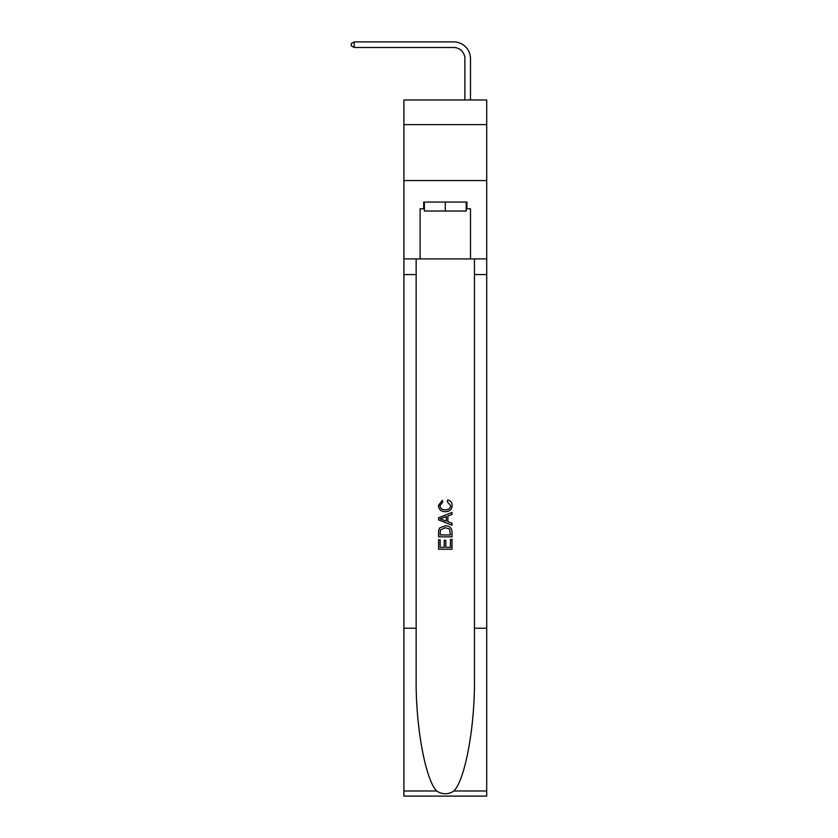 <?xml version="1.0" encoding="UTF-8"?>
<svg xmlns="http://www.w3.org/2000/svg" width="838" height="838" viewBox="0 0 838 838"><rect width="100%" height="100%" fill="white"/><g stroke="black" fill="none" stroke-linecap="round" stroke-linejoin="round"><path stroke-width="1.26" d="M486.71 124.611L486.71 99.984L403.895 99.984L403.895 124.611L486.71 124.611L486.71 180.568L403.895 180.568L403.895 124.611M464.881 99.984L464.881 58.691A11.187 11.187 131.9 0 0 453.693 47.494L354.202 47.494L351.29 45.818L351.29 43.576L354.202 41.9L453.693 41.9A16.791 16.791 -48.1 0 1 470.485 58.691L470.485 99.984M466.232 202.052L466.232 211.008L424.374 211.008L424.374 202.052M445.303 202.052L445.303 211.008M450.456 539.41L450.456 547.329L445.816 547.329L450.456 547.329L450.456 539.41L452.007 539.41L452.007 549.225L438.578 549.225L438.578 539.756L438.578 549.225M444.266 540.269L444.266 547.329L440.128 547.329L444.266 547.329L444.266 540.269L445.816 540.269L445.816 547.329M439.73 527.909L438.777 529.867L439.73 527.909L445.219 525.814C449.514 525.793 451.776 527.856 452.007 532.015L452.007 536.833L438.578 536.833L438.578 532.235L438.578 536.833M447.712 499.982L447.272 501.878L447.712 499.982C450.561 500.726 452.049 502.549 452.185 505.461C451.818 509.588 449.493 511.662 445.198 511.693L445.198 511.693C441.071 511.599 438.808 509.535 438.41 505.503L442.307 500.328L442.715 502.224L439.96 505.597C440.359 508.498 442.097 509.902 445.188 509.797C448.33 509.965 450.142 508.582 450.635 505.639L447.272 501.878M453.955 790.988L486.71 790.988L486.71 796.1L403.895 796.1L403.895 628.228L416.151 628.228L416.151 678.131C415.554 725.834 425.233 779.13 436.64 790.988C442.412 794.675 448.183 794.675 453.955 790.988C465.373 779.13 475.052 725.834 474.455 678.131L474.455 258.9M438.578 517.769L438.578 519.906L452.007 525.237L438.578 519.906L438.578 517.769L452.007 512.437L438.578 517.769M474.455 628.228L486.71 628.228L486.71 180.568M403.895 628.228L403.895 180.568M416.151 258.9L416.151 628.228M486.71 790.988L486.71 628.228M403.895 258.9L420.121 258.9L420.121 208.767L424.374 208.767M466.232 208.767L466.902 208.767L466.902 202.052L423.703 202.052L423.703 208.767M466.902 208.767L470.485 208.767L470.485 258.9L486.71 258.9M420.121 258.9L470.485 258.9M452.007 512.437L452.007 514.448L447.88 515.978L447.88 521.697L452.007 523.226L452.007 525.237M442.611 519.759L446.329 521.131L446.329 516.543L440.128 518.837L442.611 519.759M446.329 516.543L446.329 521.131M438.578 532.235L438.777 529.867M449.514 528.998L450.456 534.937L449.514 528.998L445.188 527.699L440.411 529.993L440.128 534.937L450.456 534.937L440.128 534.937M438.578 539.756L440.128 539.756L440.128 547.329M464.881 58.691A11.187 11.187 131.9 0 0 453.693 47.494A11.187 11.187 131.9 0 1 464.881 58.691A11.187 11.187 131.9 0 0 453.693 47.494A11.187 11.187 131.9 0 1 464.881 58.691A11.187 11.187 131.9 0 0 453.693 47.494A11.187 11.187 131.9 0 1 464.881 58.691A11.187 11.187 131.9 0 0 453.693 47.494A11.187 11.187 131.9 0 1 464.881 58.691A11.187 11.187 131.9 0 0 453.693 47.494A11.187 11.187 131.9 0 1 464.881 58.691A11.187 11.187 131.9 0 0 453.693 47.494A11.187 11.187 131.9 0 1 464.881 58.691A11.187 11.187 131.9 0 0 453.693 47.494A11.187 11.187 131.9 0 1 464.881 58.691A11.187 11.187 131.9 0 0 453.693 47.494A11.187 11.187 131.9 0 1 464.881 58.691A11.187 11.187 131.9 0 0 453.693 47.494A11.187 11.187 131.9 0 1 464.881 58.691A11.187 11.187 131.9 0 0 453.693 47.494A11.187 11.187 131.9 0 1 464.881 58.691A11.187 11.187 131.9 0 0 453.693 47.494A11.187 11.187 131.9 0 1 464.881 58.691M354.202 47.494L354.202 41.9L453.693 41.9M474.455 274.571L486.71 274.571M416.151 274.571L403.895 274.571M403.895 790.988L436.64 790.988"/></g></svg>
